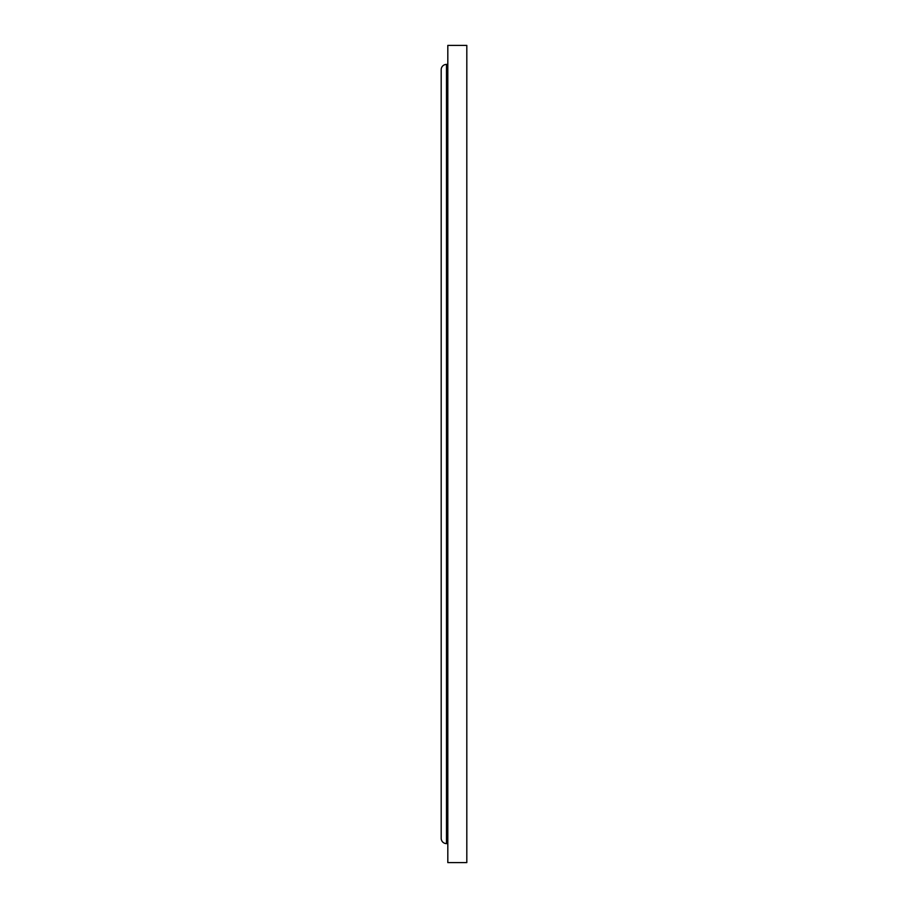 <?xml version="1.0" encoding="UTF-8"?>
<svg xmlns="http://www.w3.org/2000/svg" width="908" height="908" viewBox="0 0 908 908"><rect width="100%" height="100%" fill="white"/><g stroke="black" fill="none" stroke-linecap="round" stroke-linejoin="round"><path stroke-width="1.36" d="M466.814 862.6L466.814 45.4L447.814 45.4L447.814 862.6L466.814 862.6M447.814 63.515A0.885 0.885 0 0 1 446.929 64.4L446.486 64.4A5.3 5.3 0 0 0 441.186 69.7L441.186 838.3A5.3 5.3 0 0 0 446.486 843.6L446.486 64.4M447.814 844.485A0.885 0.885 0 0 0 446.929 843.6L446.486 843.6M446.929 843.6L446.929 64.4"/></g></svg>
